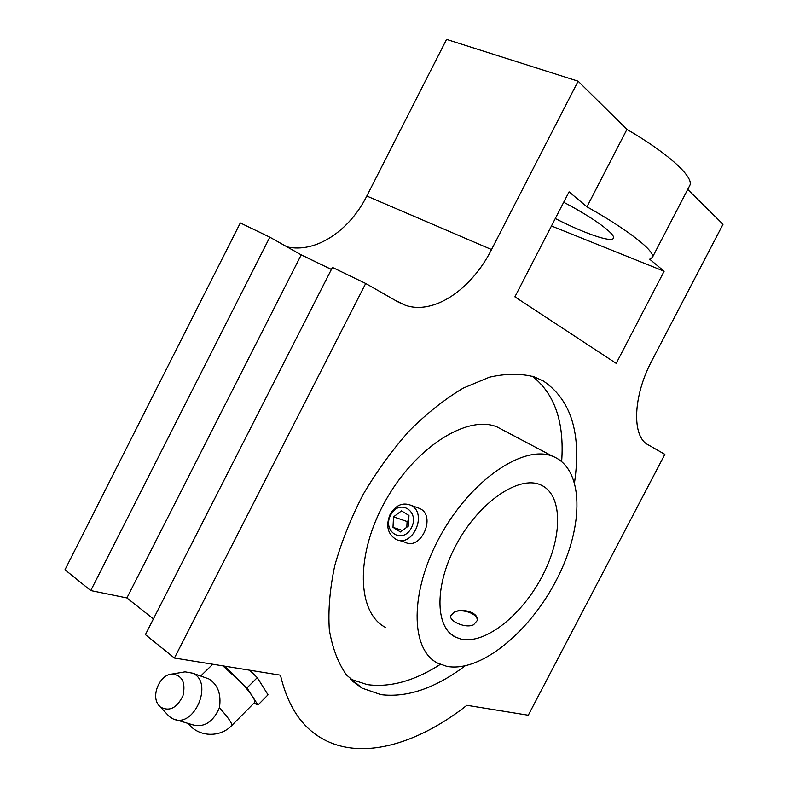 <?xml version="1.0" encoding="UTF-8"?>
<svg xmlns="http://www.w3.org/2000/svg" width="788" height="788" viewBox="0 0 788 788"><rect width="100%" height="100%" fill="white"/><g stroke="black" fill="none" stroke-linecap="round" stroke-linejoin="round"><path stroke-width="1.18" d="M385.864 627.593C357.102 613.507 354.856 555.668 385.046 501.552C414.892 447.288 467.382 414.389 497.021 426.909L504.33 430.77M440.334 664.382C414.35 680.999 389.952 687.737 367.149 684.595L350.168 679.049M532.324 376.231C554.693 393.734 564.474 422.161 561.657 461.502M460.941 639.088L455.612 637.177C434.621 627.455 434.326 583.938 457.267 542.814C479.941 501.582 518.78 475.509 540.085 484.65C562.996 493.8 563.026 536.155 542.686 575.319C522.651 614.581 485.418 644.771 460.941 639.088M446.766 666.343L437.961 663.269C410.075 649.992 409.396 591.335 440.591 535.377C471.46 479.281 523.981 444.343 552.615 456.272C584.233 468.555 584.203 525.793 557.254 578.382C530.728 631.129 480.818 672.913 446.766 666.343M390.641 515.056C399.073 498.243 420.211 510.9 411.415 527.842C402.698 544.813 381.855 531.644 390.641 515.056M392.995 527.349L393.527 516.839L401.486 510.89L408.962 515.441L408.46 526.02L400.432 531.969L392.995 527.349L402.422 530.501M417.029 507.511L419.846 508.536C436.562 516.032 420.94 550.802 405.15 542.292L398.679 540.204M390.178 514.229C395.714 505.167 402.56 502.163 410.735 505.216C428.111 512.978 412.784 548.192 395.891 539.307C387.519 533.87 385.618 525.507 390.178 514.229M450.706 615.753L454.262 612.187C462.369 607.637 479.38 612.749 477.144 620.639L473.608 624.746C465.669 628.844 448.864 621.043 450.706 615.753L454.262 612.187C462.123 608.05 478.533 614.029 477.154 620.589M406.815 527.241L407.091 521.518L393.527 516.839M407.091 521.518L408.736 520.307M395.418 300.445L405.337 305.251L398.314 302.099L365.701 283.473L174.424 658.039L280.479 675.178C287.413 704.896 300.721 725.689 320.381 737.538C359.574 761.356 416.517 744.985 466.88 705.299L528.285 715.218L664.855 454.351L648.041 444.747C631.779 436.769 632.803 396.403 651.843 360.746L723.02 224.275L687.727 189.425M574.56 482.364C581.554 433.764 571.192 400.009 543.484 381.077L534.372 376.9C521.006 373.354 506.024 373.443 489.437 377.186L463.285 388.09C445.141 398.876 427.234 413.03 409.563 430.543C392.454 449.721 377.048 470.889 363.357 494.076C351.034 517.874 341.5 541.711 334.772 565.587C329.837 588.872 328.035 610.326 329.335 629.917C332.378 648.002 338.101 663.023 346.493 674.981L361.997 688.121L380.978 694.652C407.268 697.804 435.271 688.239 464.969 665.958M331.384 269.486L301.213 254.869L269.821 237.178L90.758 590.567L126.907 597.954L153.424 618.915M126.907 597.954L301.213 254.869M578.116 81.194L491.535 249.55L366.804 196.035L446.569 39.4L578.116 81.194L626.933 129.399C668.726 153.611 694.514 177.596 689.746 185.535L689.589 185.83M405.337 305.251C433.755 315.21 471.401 289.59 491.535 249.55M664.126 271.259L616.196 363.376L514.889 296.849L569.064 191.848L586.952 206.791C628.932 230.342 655.902 251.874 652.365 257.459L649.686 259.193L664.126 271.259L551.452 225.979M586.952 206.791L626.933 129.399M174.424 658.039L145.406 634.645L332.438 267.418L365.701 283.473M563.686 202.25C593.344 217.724 616.029 234.4 613.389 238.212C611.724 242.911 583.977 233.268 555.294 218.532M269.821 237.178L240.32 222.935L64.98 569.783L90.758 590.567M366.804 196.035C349.37 230.992 315.545 253.47 286.999 246.861M160.397 707.023L169.371 716.597L172.996 718.843C194.124 729.205 214.149 681.994 192.567 673.169L185.082 671.839L182.363 672.302M188.332 723.502C198.123 736.997 219.931 738.001 231.652 725.6C232.509 723.729 228.441 717.779 219.438 707.772C213.026 722.133 204.092 727.807 192.617 724.802L175.852 719.71M219.438 707.772C221.418 694.13 217.862 684.496 208.771 678.882L206.21 677.975M231.702 725.551L254.563 702.492C255.273 701.783 254.593 699.793 252.524 696.523L246.989 687.904L222.945 665.88M253.933 703.123L257.962 705.004L252.524 696.523C248.683 690.721 242.891 684.014 235.129 676.409L224.521 666.136M160.358 706.994C169.361 711.86 176.896 708.107 182.964 695.735C185.879 682.438 182.225 675.208 171.991 674.055C159.944 674.4 150.735 695.627 158.605 705.112L160.358 706.994M257.962 705.004L268.028 694.819L257.282 677.611L249.589 670.184M246.989 687.904L257.282 677.611M419.846 508.536L410.735 505.216M497.021 426.909L552.615 456.272M450.795 633.985L455.612 637.177M351.901 680.734L361.997 688.121M689.746 185.535L652.365 257.459M300.563 254.504L331.413 269.437M192.567 673.169L208.771 678.882M200.694 676.035L212.76 664.235M171.991 674.055L185.082 671.839"/></g></svg>
